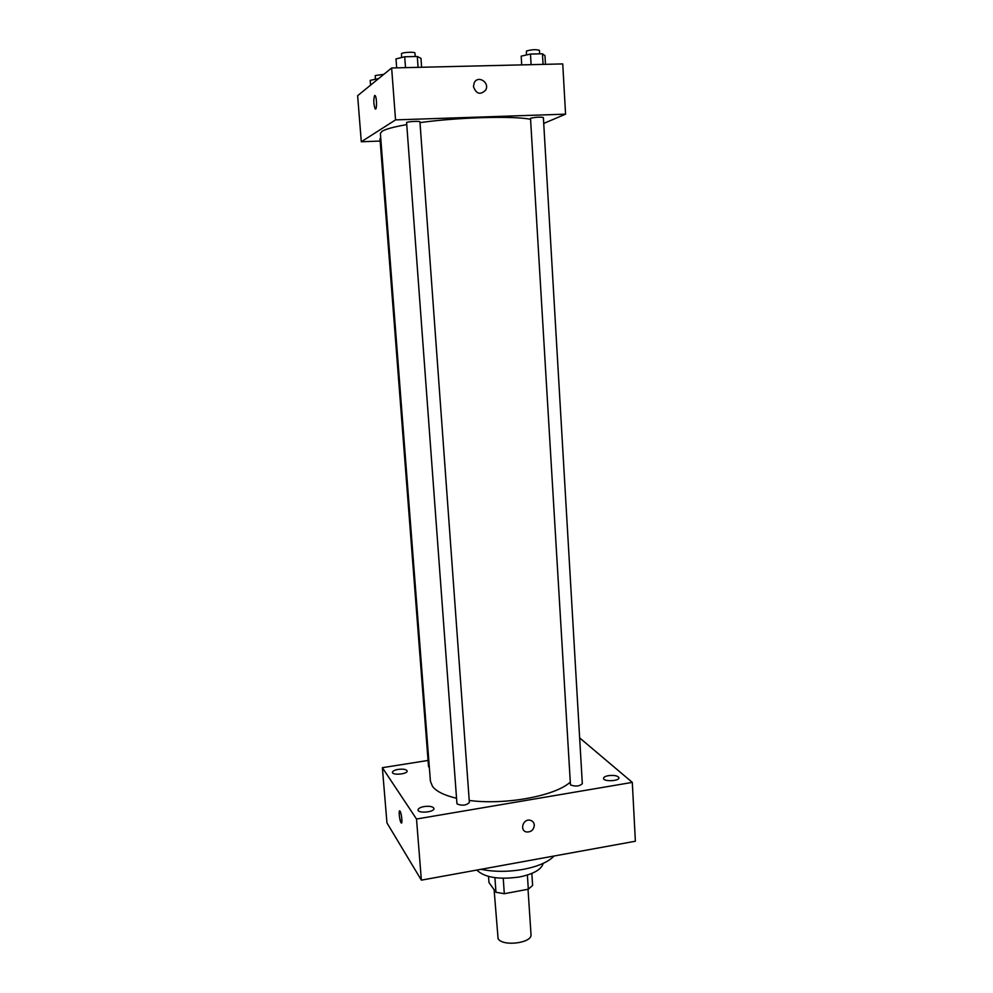 <?xml version="1.0" encoding="UTF-8"?>
<svg xmlns="http://www.w3.org/2000/svg" width="993" height="993" viewBox="0 0 993 993"><rect width="100%" height="100%" fill="white"/><g stroke="black" fill="none" stroke-linecap="round" stroke-linejoin="round"><path stroke-width="1.49" d="M494.104 889.691L498.089 938.646C502.595 946.9 532.546 943.04 531.007 934.45L528.028 889.269M527.382 875.044L528.313 889.207L532.62 885.421L531.838 873.418M528.313 889.207L504.307 893.712L495.954 892.273L488.966 882.541L488.531 876.447M503.24 878.308L504.307 893.712M494.936 877.688L495.954 892.273M543.183 863.364C541.483 869.483 533.576 874.026 519.476 876.98C498.809 879.835 484.584 877.527 476.789 870.067M554.082 856.016C548.273 862.048 537.97 866.504 523.174 869.396C508.093 871.991 494.005 871.966 480.91 869.309M579.639 737.886L632.305 782.385L635.371 841.232L421.367 880.146L386.96 822.924L382.367 767.688L428.07 760.439M398.218 769.401C394.544 770.071 392.62 771.077 392.446 772.38C392.334 775.583 407.788 774.118 407.155 770.99C406.336 769.339 403.357 768.805 398.218 769.401M424.135 806.552C420.25 807.309 418.214 808.439 418.041 809.953C417.929 813.701 434.649 812.187 433.953 808.513C433.035 806.552 429.758 805.894 424.135 806.552M608.461 775.657C605.283 776.253 603.645 777.159 603.521 778.388C603.322 781.851 619.508 781.206 618.937 777.767C617.845 775.732 614.357 775.024 608.461 775.657M632.305 782.385L416.514 819.026L421.367 880.146M534.308 825.084C533.998 822.427 532.558 820.814 530.001 820.218C522.864 818.679 519.389 830.818 526.638 831.985C531.28 832.122 533.837 829.825 534.308 825.084C533.998 822.427 532.558 820.801 530.001 820.218C522.864 818.666 519.389 830.818 526.638 831.985C531.28 832.122 533.837 829.825 534.308 825.084M416.514 819.026L382.367 767.688M400.08 811.231C401.656 813.416 402.711 824.935 401.147 822.825C399.571 821.223 398.33 808.91 399.968 811.058L400.08 811.231M401.47 823.011L401.147 822.825C399.36 818.133 398.851 814.148 399.645 810.884M456.929 803.474L457.128 803.982C462.217 805.968 466.3 805.46 469.366 802.481L419.94 121.854C420.25 120.873 407.962 121.494 406.596 122.511L456.929 803.474M570.466 784.917C575.605 786.754 579.564 786.344 582.32 783.663L543.382 117.546C540.18 116.851 535.897 117.087 530.51 118.266L570.466 784.917M380.753 138.399L379.984 138.784L428.542 766.646L429.348 767.527M406.571 124.646C393.774 126.893 385.594 129.115 382.032 131.299L380.369 133.397L430.403 781.156L432.501 786.394C436.337 791.421 444.343 795.381 456.532 798.26M469.217 800.445C505.052 805.273 554.901 796.063 570.007 782.347M420.002 122.611C458.108 117.311 512.822 115.747 530.237 119.247M543.73 123.43L565.563 114.158L395.549 119.892L361.291 141.763L380.17 141.056M395.549 119.892L391.639 67.971L562.746 63.912L565.563 114.158M473.45 86.59L474.207 82.804C477.943 74.798 490.07 82.556 485.676 90.102C480.289 95.229 476.218 94.062 473.45 86.59M391.639 67.971L357.629 95.7L361.291 141.763M375.503 109.019L375.131 108.783C373.554 103.967 373.38 99.548 374.634 95.514L375.193 95.676C377.005 97.637 376.918 111.377 375.131 108.783C373.542 103.967 373.38 99.548 374.634 95.514L374.82 95.44M474.207 82.804C477.943 74.798 490.07 82.556 485.664 90.102L485.676 90.102M378.656 78.546L370.19 80.396L370.563 85.15M375.379 79.192L375.242 75.555L383.819 74.338M421.615 67.263L420.982 58.351L417.296 56.489L404.71 56.762L395.996 58.91L396.666 67.847M417.296 56.489L418.078 67.338M404.71 56.762L405.516 67.636M401.594 57.532L401.495 53.634C402.835 52.219 415.223 51.698 414.95 53.063L415.198 56.539M545.467 64.322L544.971 55.633L542.451 53.796L530.473 54.056L521.188 56.154L521.71 64.893M542.451 53.796L543.059 64.384M530.473 54.056L531.106 64.669M526.377 54.975L526.476 51.015C531.888 49.513 536.208 49.29 539.46 50.358L539.658 53.858"/></g></svg>
